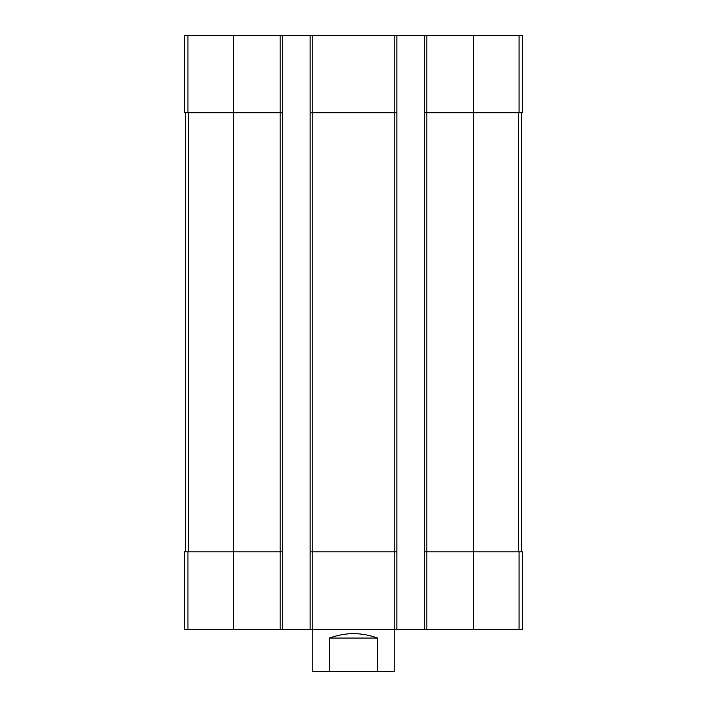 <?xml version="1.0" encoding="UTF-8"?>
<svg xmlns="http://www.w3.org/2000/svg" width="707" height="707" viewBox="0 0 707 707"><rect width="100%" height="100%" fill="white"/><g stroke="black" fill="none" stroke-linecap="round" stroke-linejoin="round"><path stroke-width="1.06" d="M426.842 35.35L426.842 112.82L424.774 112.82L424.774 35.35L522.65 35.35L522.65 112.82L473.584 112.82L473.584 629.301L184.35 629.301L184.35 551.831L187.929 551.831L187.929 629.301M519.071 551.831L519.071 629.301L522.65 629.301L522.65 551.831L426.842 551.831L426.842 112.82L473.584 112.82L473.584 35.35M424.774 35.35L396.883 35.35L396.883 112.82L394.815 112.82L394.815 671.65L377.591 671.65L377.591 638.076C361.533 632.173 345.467 632.173 329.409 638.076L377.591 638.076M396.883 35.35L310.117 35.35L310.117 629.301M312.185 35.35L312.185 112.82L394.815 112.82L394.815 35.35M396.883 112.82L396.883 551.831L312.185 551.831L312.185 112.82L310.117 112.82M310.117 35.35L282.226 35.35L282.226 112.82L280.158 112.82L280.158 629.301M282.226 35.35L184.35 35.35L184.35 112.82L280.158 112.82L280.158 35.35M519.071 629.301L473.584 629.301M426.842 629.301L426.842 551.831L424.774 551.831L424.774 629.301M424.774 112.82L424.774 551.831M396.883 551.831L396.883 629.301M329.409 638.076L329.409 671.65L312.185 671.65L312.185 551.831L310.117 551.831M282.226 112.82L282.226 629.301M282.226 551.831L187.929 551.831M185.641 112.82L185.641 551.831M521.359 112.82L521.359 551.831M329.409 671.65L377.591 671.65M519.071 35.35L519.071 112.82M233.416 35.35L233.416 629.301M187.929 35.35L187.929 112.82M188.566 112.82L188.566 551.831M518.434 112.82L518.434 551.831"/></g></svg>
